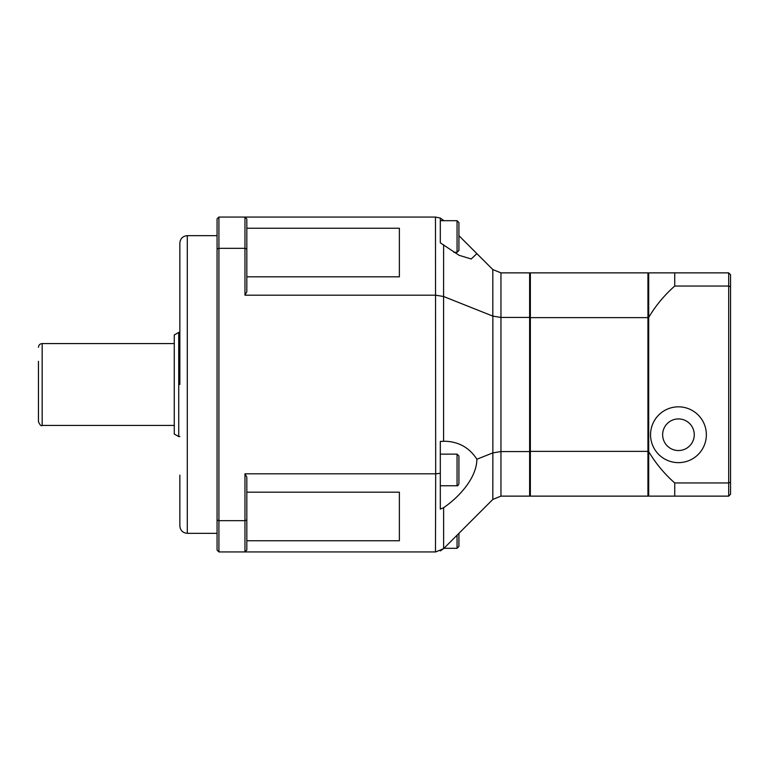 <?xml version="1.0" encoding="UTF-8"?>
<svg xmlns="http://www.w3.org/2000/svg" width="769" height="769" viewBox="0 0 769 769"><rect width="100%" height="100%" fill="white"/><g stroke="black" fill="none" stroke-linecap="round" stroke-linejoin="round"><path stroke-width="1.15" d="M648.69 317.414L648.69 272.87L674.73 272.87L674.73 286.049A131.153 131.153 0 0 0 648.69 317.414L648.69 451.586A131.153 131.153 0 0 0 674.73 482.951L674.73 496.13L648.69 496.13L648.69 451.586M730.55 286.76L728.685 286.049L728.685 496.13L730.55 494.265L730.55 274.735L728.685 272.87L728.685 286.049L674.73 286.049M730.55 482.24L728.685 482.951L674.73 482.951M730.55 304.812L730.55 484.287M730.55 318.443L730.55 338.302M730.55 300.102L730.55 284.713M730.55 274.735L728.685 272.87L674.73 272.87M730.55 494.265L728.685 496.13L674.73 496.13M678.46 418.922A15.813 15.813 0 0 1 692.148 442.636A15.813 15.813 0 0 1 664.762 442.636A15.813 15.813 0 0 1 678.46 418.922M678.46 406.83A27.905 27.905 0 0 1 702.626 448.683A27.905 27.905 0 0 1 654.284 448.683A27.905 27.905 0 0 1 678.46 406.83M178.735 332.41L174.265 334.986L174.265 434.014L178.735 436.59L178.735 332.41L179.85 332.41M38.45 361.315L38.45 421.71L38.45 361.315M457.055 535.195L457.055 548.307L458.92 546.442L458.92 533.34M457.055 220.693L457.055 252.319L458.92 250.463L458.92 222.558L457.055 220.693L440.31 220.693L440.31 242.85L440.31 218.069L435.465 217.06L435.687 473.8L440.31 473.329L440.31 441.425L445.02 441.243C458.776 441.704 469.398 447.702 476.886 459.237C476.703 477.395 460.016 496.466 443.626 507.675L440.31 509.116L440.31 473.329M399.38 492.179L399.38 540.761L399.38 492.179L246.82 492.179M399.38 228.239L399.38 276.821L399.38 228.239L246.82 228.239M500.955 272.87L529.62 272.87L529.62 496.13L500.955 496.13L500.955 272.87L492.823 269.563L492.823 316.107L500.754 317.414M443.588 441.271L443.588 296.498L435.687 295.2M458.92 235.66L476.886 253.635L471.214 258.98L459.103 255.308L440.31 242.85M443.588 296.498L443.626 244.802M457.055 485.758C457.459 486.152 458.084 485.537 458.92 483.893L458.92 455.988L457.055 454.133L457.055 485.758L440.31 485.758L440.31 509.116M440.31 485.758L440.31 454.133L457.055 454.133M440.31 550.94L443.626 548.633L443.626 507.675M443.588 548.672L435.687 551.94L218.915 551.94L218.915 520.661L244.965 520.661L246.82 519.998L246.82 477.203L244.965 473.8L244.965 551.94L246.82 550.085L244.965 551.94M435.687 473.8L435.465 551.94M440.31 218.06L443.953 220.693M492.862 316.117L492.862 452.883L500.754 451.586M492.862 452.883L492.823 499.437L500.955 496.13M529.62 317.424L500.955 317.424M443.626 548.633L492.823 499.437M476.886 459.237L492.823 452.893M443.626 296.517L492.823 316.107M476.886 253.635L492.823 269.563M500.955 451.576L529.62 451.576M648.69 495.38L647.94 496.13L530.36 496.13L530.36 272.87L647.94 272.87L647.94 496.13M648.69 451.374L529.62 451.374M648.69 317.626L529.62 317.626M648.69 273.62L647.94 272.87M529.62 273.62L530.36 272.87M529.62 495.38L530.36 496.13M179.85 475.165L179.85 525.9C180.292 530.418 182.772 532.898 187.29 533.34L187.29 235.66C182.772 236.102 180.292 238.582 179.85 243.1L179.85 384.5M244.965 217.06L246.82 218.915L244.965 217.06L244.965 295.2L246.82 291.797L246.82 249.002L244.965 248.339L218.915 248.339L218.915 217.06L435.465 217.06M246.82 249.002L246.82 218.915M246.82 550.085L246.82 519.998M218.915 520.661L218.915 248.339L217.06 249.002L217.06 519.998L218.915 520.661M244.965 473.8L435.465 473.8M435.465 295.2L244.965 295.2M217.06 519.998L217.06 550.085L218.915 551.94M217.06 249.002L217.06 218.915L218.915 217.06M399.38 276.821L246.82 276.821M399.38 540.761L246.82 540.761M38.45 421.71C39.998 425.132 41.247 426.372 42.17 425.43L42.17 343.57C39.911 343.791 38.671 345.031 38.45 347.29M178.735 436.59L179.85 436.59M42.17 425.43L174.265 425.43M42.17 343.57L174.265 343.57M457.055 548.307L443.953 548.307M457.055 252.319L453.854 252.319M217.06 235.66L187.29 235.66M217.06 533.34L187.29 533.34"/></g></svg>

